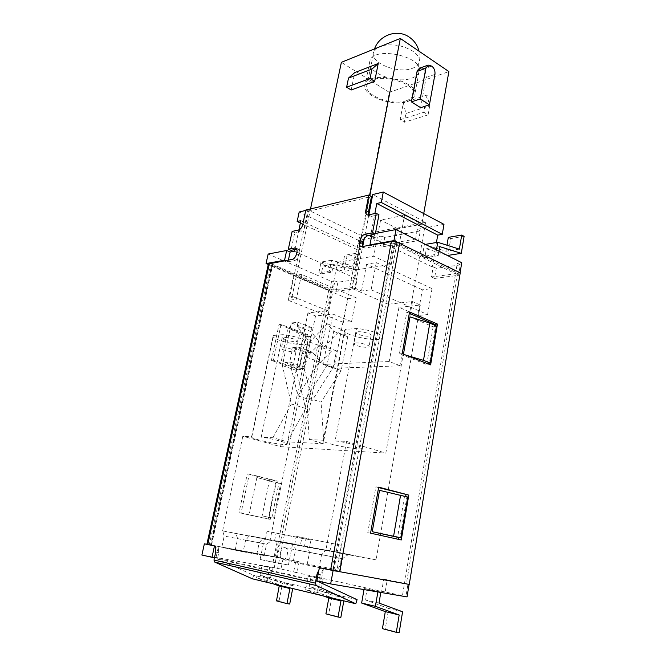 <?xml version="1.0" encoding="UTF-8"?>
<svg xmlns="http://www.w3.org/2000/svg" width="666" height="666" viewBox="0 0 666 666"><rect width="100%" height="100%" fill="white"/><g stroke="black" fill="none" stroke-linecap="round" stroke-linejoin="round"><path stroke-width="0.5" stroke-dasharray="3.33 2.5" d="M407.425 101.34C411.471 99.958 413.894 97.927 414.693 95.23C420.163 80.678 367.94 69.472 365.143 84.64C361.222 95.271 391.991 107.176 407.425 101.34M406.385 100.683C410.156 99.401 412.404 97.502 413.145 94.997C418.248 81.41 369.53 70.962 366.908 85.115C363.245 95.03 391.991 106.152 406.385 100.683M460.089 272.794L455.544 273.793L404.478 583.433L383.758 579.179L381.685 591.333L293.664 571.986L295.787 561.113L279.745 557.817L277.63 568.456L274.242 567.715L276.357 557.117L279.745 557.817L333.092 290.051L328.738 290.359L275.299 556.909L277.381 557.342L210.481 545.013L211.538 545.238L272.785 264.435L271.686 264.752L330.802 290.085L329.245 290.293L268.356 264.077M277.381 557.342L330.802 290.085M278.896 483.216L276.14 482.758L269.072 517.349L271.845 517.857L278.896 483.216L280.711 483.416L256.868 477.547L276.14 482.758M270.621 517.59L270.271 519.338L241.042 513.07L249.309 474.1L278.038 481.21L277.689 482.925M308.724 336.613L306.052 336.305L299.542 368.19L302.231 368.531L308.724 336.613L310.539 336.463L288.228 328.055L299.642 333.899L306.052 336.305M301.09 368.132L300.757 369.747L273.443 360.289L281.044 324.442L307.925 334.607L307.6 336.188M407.742 497.044L405.677 496.495M401.265 539.968L398.459 539.343M460.223 272.86L457.459 273.226L396.894 243.415L393.131 243.157L332.759 570.387L408.533 584.282L336.23 571.137M457.459 273.226L406.393 583.841M436.463 325.974L434.382 326.14L435.547 326.64L429.337 363.569L428.155 363.103M434.382 326.14L434.548 325.141M409.315 313.32L406.784 312.221L399.417 353.829L427.838 364.976L428.03 363.844M405.627 496.811L406.876 497.136L400.05 537.745L398.776 537.462M378.604 487.579L375.874 486.854L367.757 532.733L398.426 539.518M318.981 581.301L217.516 558.333L218.739 552.647L218.248 547.419L215.218 546.861M288.411 260.04L288.045 261.738L285.373 260.581M288.045 261.738L294.963 260.514L297.744 258.416L307.992 209.898L359.906 235.006L425.607 222.302L372.752 194.53M362.662 246.753L363.936 248.018L365.168 248.102L373.526 246.62L370.771 245.304M460.023 273.193L396.661 241.925M335.115 440.85C347.868 442.54 363.711 446.878 362.304 448.243C361.58 451.098 320.954 443.173 323.26 440.617L323.851 440.284L345.304 329.437L356.51 328.496L335.115 440.85L346.586 441.425L325.924 549.9L348.485 554.453L293.481 543.931L295.596 549.683L342.482 558.707L321.553 554.636L325.924 549.9M321.553 554.636L319.122 567.557L293.157 562.171L295.596 549.683M293.481 543.931L277.306 540.95L273.035 562.237L260.106 559.482L264.385 538.569L249.375 535.805L272.094 540.367L222.627 530.885L224.209 536.055L266.558 544.205L245.604 540.134L249.375 535.805M245.604 540.134L243.157 551.798L221.77 547.36L224.209 536.055M222.627 530.885L242.815 436.23L251.848 436.68L273.468 335.456L282.809 334.673L261.197 437.154C272.86 438.728 288.553 442.948 287.196 444.097C286.613 446.47 249.534 438.952 251.59 436.863L251.848 436.68M272.927 437.737L291.317 403.954L282.409 365.584L291.325 322.943L298.002 322.286L297.169 326.29L309.682 342.066L327.381 323.826L333.699 331.31L326.981 365.476L306.71 397.494L321.054 402.147L341.192 370.554L347.702 336.755L341.292 329.304L323.634 347.261L310.922 331.535L311.721 327.572L305.011 328.171L296.362 370.379L305.619 408.458L287.371 441.816L272.927 437.737L261.197 437.154M306.71 397.494L309.29 439.56L323.959 443.806L321.054 402.147M323.851 440.284L309.29 439.56M289.777 361.938L297.893 395.87L319.156 362.146L322.444 345.646L317.416 345.979L306.443 357.192L298.759 347.211L292.749 347.61L289.777 361.938L303.746 366.824L312.171 400.491L333.308 367.207L336.488 350.882L331.435 351.182L320.479 362.229L312.67 352.281L306.635 352.639L303.746 366.824M318.881 581.876L217.366 559.015L217.516 558.333L214.485 557.725M296.611 248.743L298.335 249.134L299.459 250.283L299.583 253.38L297.744 258.416L289.668 296.611L292.116 296.287L310.09 210.922L308.466 211.297L305.419 225.749L303.929 229.121L301.157 231.277L298.518 230.053M294.713 249.6L298.485 231.843L294.772 232.634L290.992 250.308M368.806 214.968L364.352 238.037M371.478 196.47L369.588 196.911L351.839 288.42L354.687 288.045L362.629 246.761M368.556 215.026L371.262 216.392L369.905 216.317L368.648 215.001M378.962 214.76L374.45 215.717L370.746 235.09M371.861 234.882L375.258 234.232L375.399 233.491M268.265 264.494L270.321 265.667L209.274 544.738L206.868 544.305M206.868 544.322L276.357 557.117M328.738 290.359L270.321 265.667M320.313 567.882L318.956 569.796M252.431 578.821L253.738 575.274L217.366 559.015M409.557 311.954L406.784 312.221M281.044 324.442L279.004 324.642L271.403 360.398L298.701 369.821L305.861 334.773L279.004 324.642M307.925 334.607L305.861 334.773M430.627 364.868L427.838 364.976M300.757 369.747L298.701 369.821M399.417 353.829L402.197 353.688M271.403 360.398L273.443 360.289M378.679 487.137L375.874 486.854M249.309 474.1L247.277 473.892L239.011 512.753L268.207 519.014L275.974 480.985L247.277 473.892M278.038 481.21L275.974 480.985M270.271 519.338L268.207 519.014M367.757 532.733L370.571 533.166M239.011 512.753L241.042 513.07M375.258 234.232L374.217 233.716M298.892 229.945L298.485 231.843L301.157 231.277M294.772 232.634L292.133 231.427M323.335 569.338L320.254 574.558L319.022 581.093L321.054 581.543L323.335 569.338L320.146 568.756M407.043 596.903L402.422 595.887L404.478 583.433L409.249 584.432M357.093 599.666L253.738 575.274M297.386 249.084L296.828 249.192M308.466 211.297L305.836 210.031M310.514 208.924L310.09 210.922L369.588 196.911L369.838 195.613M371.262 216.392L374.45 215.717L374.841 213.678M275.299 556.909L209.274 544.738M299.542 368.19L293.032 365.934L299.642 333.899M293.032 365.934L281.41 360.581L304.046 368.456L302.231 368.531M269.072 517.349L262.113 515.85L269.289 481.068M262.113 515.85L271.845 517.857M410.015 316.891L433.125 326.831L435.547 326.64M379.512 490.351L406.876 497.136M400.05 537.745L398.759 537.545M404.42 496.869L397.585 537.362M293.664 571.986L297.069 572.577L299.167 561.729L211.538 545.238M436.446 242.507L432.242 266.949L433.216 266.808L431.468 276.989L455.544 273.793L393.131 243.157M351.182 90.002L354.77 72.569M218.248 547.419L215.967 557.983M305.752 210.423L307.992 209.898M373.526 246.62L375.566 235.889L372.003 234.141M371.52 236.655L375.566 235.889M419.339 68.298L422.985 69.306C425.441 71.312 426.498 74.034 426.14 77.464L420.596 107.676M429.695 105.911L428.063 114.902L423.892 112.279L427.039 95.038L429.695 105.911L405.935 113.486L403.321 102.905L400.133 119.738L404.287 122.261L405.935 113.486M428.063 114.902L404.287 122.261M400.133 119.738L423.892 112.279M427.039 95.038L403.321 102.905M411.788 78.163C415.825 76.698 418.248 74.55 419.072 71.728C424.642 56.535 372.818 45.355 369.888 61.172C365.875 72.278 396.378 84.391 411.788 78.163M355.827 342.948C360.281 342.532 369.955 345.221 369.047 346.603C368.623 348.726 352.747 345.587 353.871 343.606L355.827 342.948M357.95 331.776C362.404 331.31 372.036 334.024 371.12 335.489C370.671 337.712 354.845 334.582 355.985 332.492L357.95 331.776M282.842 347.819C286.68 347.452 296.104 350.066 295.254 351.248C294.871 353.013 280.378 349.933 281.393 348.301L282.842 347.819M284.99 337.595C288.828 337.179 298.218 339.827 297.352 341.067C296.961 342.923 282.501 339.835 283.533 338.12L284.99 337.595M273.468 335.456L273.168 335.847C270.671 340.176 306.676 347.843 307.717 343.223C309.299 340.792 294.272 335.581 282.809 334.673M345.304 329.437L344.655 330.17C341.874 335.423 381.293 343.215 382.492 337.654C384.132 334.815 368.997 329.412 356.51 328.496M297.893 395.87L312.171 400.491M319.156 362.146L333.308 367.207M322.444 345.646L336.488 350.882M317.416 345.979L331.435 351.182M306.443 357.192L320.479 362.229M298.759 347.211L312.67 352.281M292.749 347.61L306.635 352.639M326.981 365.476L341.192 370.554M333.699 331.31L347.702 336.755M327.381 323.826L341.292 329.304M309.682 342.066L323.634 347.261M297.169 326.29L310.922 331.535M298.002 322.286L311.721 327.572M291.325 322.943L305.011 328.171M282.409 365.584L296.362 370.379M291.317 403.954L305.619 408.458M323.959 443.806L287.371 441.816M337.52 262.262L373.734 256.26L380.586 220.096L404.562 215.16L421.853 224.184L397.793 228.804L391.225 264.494L354.836 270.055L337.52 262.262L327.847 310.756L307.925 312.92L280.494 446.653L242.815 436.23M280.494 446.653L385.839 453.088L412.495 301.59L388.295 304.212L404.562 215.16M346.586 441.425L385.839 453.088M391.225 264.494L373.734 256.26M397.793 228.804L380.586 220.096M354.836 270.055L389.335 92.358L448.884 71.578M423.726 213.578L421.853 224.184M327.847 310.756L292.116 296.287M389.335 92.358L341.383 62.321M289.668 296.611L296.312 299.292L301.515 274.425L348.351 294.405L343.673 318.423L333.017 314.111L324.85 314.96L288.261 300.316L296.312 299.292M388.295 304.212L351.839 288.42M371.137 289.768L408.691 306.277L398.959 307.284L409.806 311.996L414.369 286.139L366.616 264.152L376.248 262.629L371.137 289.768L361.488 291L354.687 288.045M276.34 600.457L279.071 600.865L279.212 601.281L276.482 600.874M279.071 600.865L282.542 583.25L259.981 575.233L261.896 565.8L259.099 565.309L256.518 577.946L273.276 583.849M436.43 249.941L435.656 254.445L422.261 256.543L424.359 244.555L445.979 251.24L446.994 245.213M446.27 254.911L426.348 248.818L424.783 257.784L438.186 255.711L435.656 254.445M438.186 255.711L438.952 251.215M425.399 244.38L424.359 244.555M459.382 249.117L445.979 251.24M448.318 237.379L450.707 238.628L447.893 255.403M464.102 236.338L450.707 238.628M439.735 246.62L426.348 248.818M422.261 256.543L424.783 257.784M331.859 272.161L333.483 264.069L354.628 269.713L357.575 254.537L355.228 253.446L352.78 265.984L331.576 260.256L329.395 271.079L318.881 272.719L321.062 262.038L342.199 267.657L344.647 255.269L346.994 256.343L344.031 271.345L322.96 265.801L321.337 273.784L331.859 272.161L329.395 271.079M331.576 260.256L321.062 262.038M352.78 265.984L342.199 267.657M355.228 253.446L344.647 255.269M357.575 254.537L346.994 256.343M354.628 269.713L344.031 271.345M333.483 264.069L322.96 265.801M318.881 272.719L321.337 273.784M377.88 591.949L380.81 592.449M382.426 628.671L385.256 629.062L388.719 608.466L365.209 599.85L367.091 589.035L364.177 588.536L363.994 589.593M364.177 588.536L377.947 591.583M399.15 632.7L385.256 629.062M402.589 611.763L388.719 608.466M378.996 603.08L365.209 599.85M380.877 592.074L367.091 589.035M322.311 583.474L321.179 589.552L344.355 597.926L343.831 600.865M319.713 581.468L320.213 578.821L323.093 579.312L322.569 582.109M334.873 598.709L317.64 592.54L319.58 582.201M325.915 613.844L328.696 614.243L332.217 595.046L309.149 586.738L311.064 576.656L308.2 576.165L305.627 589.668L322.769 595.787M317.64 592.54L305.627 589.668M308.2 576.165L320.213 578.821M340.842 617.424L328.696 614.243M344.355 597.926L332.217 595.046M321.179 589.552L309.149 586.738M323.093 579.312L311.064 576.656M283.941 586.421L267.091 580.469L269.672 567.648L272.486 568.14L270.571 577.705L293.248 585.789L292.715 588.536M267.091 580.469L256.518 577.946M259.099 565.309L269.672 567.648M289.71 604.029L279.212 601.281M293.248 585.789L282.542 583.25M270.571 577.705L259.981 575.233M272.486 568.14L261.896 565.8M427.505 363.644L406.118 355.228M429.337 363.569L428.063 363.619M273.659 518.14L280.711 483.416M274.242 567.715L201.898 555.028M329.728 290.501L331.551 281.402L268.148 254.037M256.868 477.547L249.45 512.903M288.228 328.055L281.41 360.581M402.422 595.887L405.935 596.486L407.975 584.074L332.759 570.387M433.125 326.831L426.906 363.661M304.046 368.456L310.539 336.463M331.551 281.402L334.915 280.919L333.092 290.051L272.785 264.435M354.062 278.172L357.051 279.495L337.887 282.209L336.08 291.317L333.092 290.051L352.247 287.504L354.062 278.172L354.878 278.055L294.364 251.215M334.915 280.919L337.887 282.209M337.612 557.883L337.379 557.85C332.675 557.142 330.985 569.222 335.797 569.355C340.343 570.013 342.158 558.433 337.612 557.883M285.031 547.71C289.502 548.226 287.412 560.297 282.95 559.665C278.221 559.582 280.195 546.994 284.807 547.677L285.031 547.71M427.597 314.585L432.034 288.619L422.302 289.793L417.84 315.484L427.597 314.585L408.691 306.277L420.313 305.07L412.495 301.59M417.84 315.484L409.806 311.996L400.341 365.776L389.227 361.538L323.068 364.394L333.017 314.111M422.302 289.793L414.369 286.139L425.607 222.302M432.034 288.619L376.248 262.629M366.616 264.152L361.488 291M356.16 297.735L347.952 298.718L343.356 322.369L351.573 321.611L356.16 297.735L348.351 294.405L359.906 235.006M351.573 321.611L343.673 318.423L333.974 368.29L400.341 365.776M288.261 300.316L293.465 275.691L301.515 274.425M343.356 322.369L324.85 314.96L315.517 315.925L270.038 540.243L300.283 545.837L301.74 538.353L310.997 539.976L267.041 531.268L301.74 538.353M347.952 298.718L293.465 275.691M398.959 307.284L389.227 361.538M307.925 312.92L315.517 315.925M323.068 364.394L333.974 368.29M383 246.778L418.581 240.559L420.296 230.877L384.74 237.462L383 246.778L380.028 245.346L415.592 239.052L418.581 240.559M415.592 239.052L417.324 229.354L420.296 230.877M354.878 278.055L360.547 248.793L356.751 249.467L358.524 240.359L381.785 236.005L380.028 245.346M381.785 236.005L384.74 237.462M434.523 278.446L458.608 275.291L460.314 264.885L436.263 268.29L434.523 278.446L431.468 276.989M460.314 264.885L457.259 263.353L455.544 273.793L458.608 275.291M433.216 266.808L436.263 268.29M336.08 291.317L355.253 288.811L357.051 279.495M352.247 287.504L355.253 288.811M283.108 558.433L281.002 569.047L297.069 572.577M277.63 568.456L281.002 569.047M295.787 561.113L299.167 561.729M407.975 584.074L387.246 579.811L385.189 591.932L405.935 596.486M383.758 579.179L387.246 579.811M381.685 591.333L385.189 591.932M457.259 263.353L461.738 262.712M321.054 581.543L316.883 580.835M260.106 559.482L288.445 565.009L292.574 543.972L277.306 540.95M273.035 562.237L288.445 565.009M264.385 538.569L279.554 541.575L275.416 562.246M279.554 541.575L292.574 543.972M326.265 549.966L376.107 559.865L420.313 305.07M341.358 545.288L296.262 536.346L341.358 545.288L339.918 553.163L376.107 559.865M339.918 553.163L294.697 544.347L329.953 551.323L331.402 543.548M310.997 539.976L309.54 547.552L329.953 551.323M309.54 547.552L274.583 540.634L300.283 545.837M222.369 530.835L270.038 540.243M274.583 540.634L276.149 532.85M265.468 538.952L267.041 531.268M304.529 546.153L306.094 538.053M294.697 544.347L296.262 536.346M243.157 551.798L264.236 555.561L221.77 547.36M319.122 567.557L340.184 571.278L293.157 562.171M417.324 229.354L443.972 224.359M358.524 240.359L299.184 211.988M360.547 248.793L300.865 220.646M356.751 249.467L300.366 222.993M432.242 266.949L370.404 236.863M377.156 47.835L373.518 52.323C369.738 62.862 398.135 74.251 412.495 68.282C416.25 66.875 418.506 64.835 419.28 62.171C420.096 58.458 417.957 54.803 412.878 51.199C403.421 45.521 393.365 43.656 382.709 45.588M211.28 545.154L272.336 265.309M396.894 243.415L336.788 571.178M218.739 552.647L215.701 552.106M294.963 260.514L292.282 259.349M362.412 246.795L365.168 248.102M333.799 570.604L394.155 242.973M272.028 264.569L210.789 545.079M302.772 224.509L305.419 225.749M299.583 253.38L296.911 252.189M296.561 253.829L299.242 255.02M318.132 574.184L320.254 574.558M422.269 68.831L431.06 65.643M422.985 69.306L431.776 66.125M426.14 77.464L434.948 74.376M235.256 549.841L237.62 538.652L235.997 533.524M256.81 554.303L259.182 542.765L262.945 538.494M307.134 564.726L309.499 552.38L307.334 546.678M333.241 570.129L335.597 557.359L339.951 552.688M413.145 94.997L419.28 62.171L419.056 51.232M374.525 48.901L366.908 85.115M210.481 545.013L271.686 264.752M363.936 248.018L361.188 246.72M369.905 216.317L367.191 214.943M298.335 249.134L295.945 248.068M369.888 61.172L365.143 84.64M419.072 71.728L414.693 95.23M355.985 332.492L353.871 343.606M371.12 335.489L369.047 346.603M283.533 338.12L281.393 348.301M297.352 341.067L295.254 351.248M287.196 444.097L307.717 343.223M251.59 436.863L273.168 335.847M362.304 448.243L382.492 337.654M323.26 440.617L344.655 330.17M282.95 559.665L335.797 569.355M284.807 547.677L337.379 557.85M264.236 555.561L266.55 544.205L272.094 540.367M340.184 571.278L342.482 558.707L348.485 554.453"/><path stroke-width="1" d="M400.899 537.795L407.742 497.044L379.512 490.351L372.244 531.709L400.899 537.795L398.776 537.462L398.459 539.343M408.791 495.104L401.265 539.968L370.571 533.166L378.679 487.137L408.791 495.104L378.604 487.579M405.677 496.495L405.96 494.805M434.548 325.141L434.69 324.309L409.315 313.32M428.03 363.844L428.155 363.103L430.244 363.02L436.463 325.974L429.811 323.093L410.015 316.891L403.454 354.187M318.956 569.796L317.049 573.992L315.334 583.125L213.977 560.048L215.701 552.106L215.384 546.103L206.868 544.322L268.373 263.977L292.282 259.349C294.297 258.699 295.729 256.86 296.561 253.829L296.911 252.189C297.302 249.916 296.894 248.501 295.662 247.943L288.336 249.126L292.133 231.427L298.518 230.053C300.533 229.337 301.948 227.489 302.772 224.509L305.836 210.031L368.789 195.063L365.767 210.623C365.409 212.87 365.884 214.31 367.191 214.943L376.248 213.37L372.519 232.884L364.81 234.374C362.446 235.14 360.83 237.146 359.981 240.393L359.64 242.166C359.265 244.547 359.782 246.07 361.188 246.72L391.383 241.616L396.661 241.925L393.964 240.593L369.938 244.905L372.003 234.141L396.004 229.545L393.964 240.593M391.383 241.616L330.594 570.021L409.249 584.432L460.223 272.86L396.661 241.925M213.977 560.048L214.802 562.121L252.431 578.821L355.769 603.746L357.093 599.666L318.881 581.876L318.981 581.301M288.336 249.126L290.992 250.308L296.828 249.192M362.629 246.761L362.72 241.708L364.352 238.037L362.662 246.753M368.648 215.001L368.473 211.996L371.478 196.47L368.789 195.063M375.399 233.491L378.962 214.76L376.248 213.37M364.352 238.037L367.549 235.706L371.861 234.882M330.594 570.021L319.347 567.707L333.117 570.562L330.652 583.924L316.883 580.835L319.347 567.707M355.769 603.746L316.225 585.489L315.334 583.125M437.47 324.084L430.627 364.868L402.197 353.688L409.557 311.954L437.47 324.084L434.69 324.309M374.217 233.716L372.519 232.884M406.118 355.228L423.484 360.356L429.811 323.093M423.484 360.356L430.244 363.02M398.759 537.545L372.244 531.709M285.373 260.581L284.565 260.231L266.05 263.553L268.148 254.037L286.663 250.491L284.565 260.231M268.265 264.494L266.05 263.553M336.23 571.137L333.117 570.562M370.771 245.304L369.938 244.905M310.514 208.924L341.383 62.321L400.324 38.453L369.838 195.613M378.23 63.503L374.675 81.369L351.182 90.002L346.611 87.221L348.501 78.08L354.77 72.569L378.23 63.503L371.953 69.097L348.501 78.08M288.411 260.04L290.126 252.023L294.364 251.215L294.713 249.6M298.892 229.945L300.865 220.646L297.153 221.487L299.184 211.988L305.752 210.423M368.806 214.968L372.752 194.53L383.283 192.033L381.293 202.481L376.79 203.496L374.841 213.678M370.746 235.09L370.404 236.863L371.52 236.655M420.204 98.951L425.857 68.282L428.138 65.102L431.776 66.125C434.24 68.165 435.298 70.912 434.948 74.376L429.428 104.845L420.204 98.951L411.38 101.865L417.066 71.453L419.339 68.298L428.138 65.102M411.38 101.865L420.596 107.676L429.428 104.845M374.675 81.369L370.071 78.48L371.953 69.097M370.071 78.48L346.611 87.221M400.324 38.453L448.884 71.578L423.726 213.578M292.715 588.536L289.71 604.029L286.963 603.621L276.482 600.874L279.212 585.938L273.276 583.849M286.963 603.621L289.91 588.528L279.212 585.938M438.952 251.215L439.735 246.62L461.305 253.346L464.102 236.338L461.705 235.065L459.382 249.117L437.737 242.291L436.43 249.941M437.737 242.291L425.399 244.38M446.994 245.213L448.318 237.379L461.705 235.065M461.305 253.346L447.893 255.403L446.27 254.911M380.81 592.449L378.996 603.08L402.589 611.763L399.15 632.7L396.312 632.317L399.167 614.976L375.416 606.326L377.88 591.949M363.994 589.593L361.638 603.038L385.298 611.621L382.426 628.671L396.312 632.317M375.416 606.326L361.638 603.038M399.167 614.976L385.298 611.621M322.569 582.109L322.311 583.474M319.58 582.201L319.713 581.468M343.831 600.865L340.842 617.424L338.045 617.024L340.967 600.89L334.873 598.709M322.769 595.787L328.838 597.951L325.915 613.844L338.045 617.024M340.967 600.89L328.838 597.951M289.91 588.528L283.941 586.421M428.063 363.619L427.505 363.644M201.898 555.028L204.362 543.839L214.477 545.937L212.004 557.292L201.898 555.028M206.868 544.305L204.362 543.839M409.09 584.398L407.043 596.903L330.652 583.924M396.004 229.545L461.738 262.712L460.089 272.794M393.606 536.163L400.574 495.163M215.384 546.103L214.477 545.937M290.126 252.023L286.663 250.491M214.485 557.725L212.004 557.292M381.293 202.481L442.266 234.332L443.972 224.359L383.283 192.033M300.366 222.993L297.153 221.487M442.266 234.332L437.712 235.14L376.79 203.496M437.712 235.14L436.446 242.507M382.709 45.588L377.156 47.835M207.767 544.53L269.372 263.445M339.585 571.761L399.642 242.932M214.802 562.121L316.225 585.489M362.379 243.473L359.64 242.166M359.981 240.393L362.72 241.708M367.549 235.706L364.81 234.374M368.473 211.996L365.767 210.623M294.722 247.894L296.611 248.743M317.049 573.992L318.132 574.184M417.066 71.453L425.857 68.282M419.056 51.232C417.474 45.18 414.144 40.435 409.066 36.996C397.261 28.755 379.312 34.982 374.525 48.901"/></g></svg>

